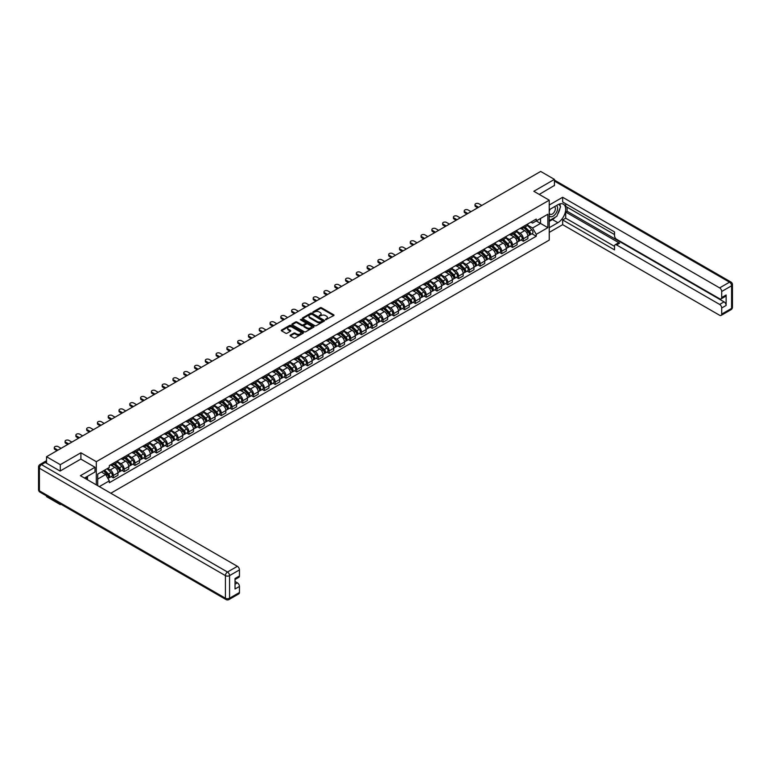 <?xml version="1.0" encoding="UTF-8"?>
<svg xmlns="http://www.w3.org/2000/svg" width="771" height="771" viewBox="0 0 771 771"><rect width="100%" height="100%" fill="white"/><g stroke="black" fill="none" stroke-linecap="round" stroke-linejoin="round"><path stroke-width="1.16" d="M325.564 319.763L333.727 315.599A0.964 0.559 0 0 0 333.727 314.819L321.507 307.764A0.964 0.559 0 0 0 320.158 307.764L312.939 311.927L312.939 312.477L314.828 311.937A3.074 1.773 0 0 1 319.175 311.937L320.187 312.525A3.074 1.773 0 0 1 321.093 313.778A3.074 1.773 0 0 1 320.187 315.031L319.252 316.12L321.141 315.58A3.074 1.773 0 0 1 325.478 315.58L326.499 316.168A3.074 1.773 0 0 1 327.396 317.421A3.074 1.773 0 0 1 326.499 318.674L325.564 319.213M290.359 335.115A0.964 0.559 0 0 0 290.359 335.905L293.79 337.881A0.964 0.559 0 0 0 295.139 337.881L303.148 333.255A0.964 0.559 0 0 0 303.148 332.474L290.937 325.42A0.964 0.559 0 0 0 289.578 325.42L281.569 330.046A0.964 0.559 0 0 0 281.569 330.826L285.704 333.217A0.964 0.559 0 0 0 287.063 333.217L290.494 331.241A0.964 0.559 0 0 0 290.494 330.451L288.441 329.265A2.564 1.484 0 0 1 287.689 328.224A2.564 1.484 0 0 1 289.27 326.846A2.564 1.484 0 0 1 292.074 327.174L300.112 331.819A2.564 1.484 0 0 1 300.863 332.86A2.564 1.484 0 0 1 299.283 334.238A2.564 1.484 0 0 1 296.478 333.91L295.139 333.139A0.964 0.559 0 0 0 293.79 333.139L290.359 335.115L290.359 335.905L293.79 333.939L293.79 333.139M96.317 461.684L80.897 452.779L60.292 464.672L46.53 456.731L540.673 171.441L554.436 179.383L533.821 191.285L549.241 200.181L96.317 461.684L96.317 484.872M314.896 325.69A0.964 0.559 0 0 0 316.255 325.69L324.263 321.073A0.964 0.559 0 0 0 324.263 320.283L312.043 313.228A0.964 0.559 0 0 0 310.684 313.228L302.675 317.854A0.964 0.559 0 0 0 302.675 318.635L314.896 325.69M300.603 319.907L301.288 320.004L301.288 319.204L313.71 326.374A0.964 0.559 0 0 1 313.71 327.164L305.702 331.79A0.964 0.559 0 0 1 304.343 331.79L292.122 324.736L295.553 322.77L295.553 321.97L292.122 323.945A0.964 0.559 0 0 0 292.122 324.736L292.122 323.945M295.553 322.77A0.964 0.559 0 0 1 296.912 322.77L296.912 321.97A0.964 0.559 0 0 0 295.553 321.97M296.912 321.97L301.866 324.832A0.964 0.559 0 0 0 303.215 324.832L305.489 323.521A0.964 0.559 0 0 0 305.489 322.731L300.333 319.753L301.288 319.204M60.292 503.877L60.292 504.6L46.53 496.649L46.53 495.926M110.802 493.238L549.241 240.109L549.241 200.181M60.292 504.6L60.919 504.234M60.292 464.672L60.292 470.946M46.53 456.731L46.53 463.236M554.436 185.657L554.436 179.383M523.316 226.539A4.501 2.592 60 0 1 522.381 228.553L526.95 225.922A4.501 2.592 -120 0 0 527.875 223.898M516.84 231.377L520.136 233.285A4.501 2.592 60 0 1 523.316 238.788L527.875 236.157A4.501 2.592 -120 0 0 524.694 230.645L521.427 228.765M527.875 236.157L527.875 238.596L523.316 241.227L521.129 239.964M522.381 228.553A4.501 2.592 60 0 1 520.165 228.351M523.316 238.788L523.316 241.227M512.522 232.765A4.501 2.592 60 0 1 511.597 234.779L516.156 232.148A4.501 2.592 -120 0 0 517.09 230.124M510.335 246.19L512.522 247.452L517.09 244.821L517.09 242.383A4.501 2.592 -120 0 0 513.91 236.87L510.643 234.991M511.597 234.779A4.501 2.592 60 0 1 509.38 234.577M506.046 237.603L509.342 239.511A4.501 2.592 60 0 1 512.522 245.014L512.522 247.452M501.738 238.991A4.501 2.592 60 0 1 500.803 241.015L505.371 238.374A4.501 2.592 -120 0 0 506.306 236.36M499.55 252.416L501.738 253.678L506.306 251.047L506.306 248.609A4.501 2.592 -120 0 0 503.126 243.106L499.859 241.217M500.803 241.015A4.501 2.592 60 0 1 498.596 240.803M495.261 243.838L498.558 245.737A4.501 2.592 60 0 1 501.738 251.25L501.738 253.678M490.954 245.217A4.501 2.592 60 0 1 490.019 247.24L494.587 244.6A4.501 2.592 -120 0 0 495.512 242.586M488.766 258.651L490.954 259.914L495.512 257.273L495.512 254.844A4.501 2.592 -120 0 0 492.332 249.332L489.065 247.443M490.019 247.24A4.501 2.592 60 0 1 487.802 247.038M484.477 250.064L487.773 251.963A4.501 2.592 60 0 1 490.954 257.475L490.954 259.914M480.169 251.442A4.501 2.592 60 0 1 479.234 253.466L483.793 250.835A4.501 2.592 -120 0 0 484.728 248.811M477.981 264.877L480.169 266.14L484.728 263.499L484.728 261.07A4.501 2.592 -120 0 0 481.547 255.558L478.28 253.669M479.234 253.466A4.501 2.592 60 0 1 477.018 253.264M473.683 256.29L476.989 258.189A4.501 2.592 60 0 1 480.169 263.701L480.169 266.14M469.375 257.678A4.501 2.592 60 0 1 468.45 259.692L473.009 257.061A4.501 2.592 -120 0 0 473.943 255.037M467.187 271.103L469.375 272.365L473.943 269.734L473.943 267.296A4.501 2.592 -120 0 0 470.763 261.783L467.496 259.904M468.45 259.692A4.501 2.592 60 0 1 466.233 259.49M462.899 262.516L466.195 264.424A4.501 2.592 60 0 1 469.375 269.927L469.375 272.365M458.591 263.904A4.501 2.592 60 0 1 457.656 265.918L462.224 263.287A4.501 2.592 -120 0 0 463.149 261.263M456.403 277.329L458.591 278.591L463.159 275.96L463.159 273.522A4.501 2.592 -120 0 0 459.969 268.019L456.711 266.13M457.656 265.918A4.501 2.592 60 0 1 455.449 265.716M452.114 268.742L455.41 270.65A4.501 2.592 60 0 1 458.591 276.163L458.591 278.591M447.806 270.129A4.501 2.592 60 0 1 446.872 272.153L451.44 269.513A4.501 2.592 -120 0 0 452.365 267.498M445.619 283.555L447.806 284.827L452.365 282.186L452.365 279.748A4.501 2.592 -120 0 0 449.185 274.245L445.917 272.356M446.872 272.153A4.501 2.592 60 0 1 444.655 271.951M441.33 274.977L444.626 276.876A4.501 2.592 60 0 1 447.806 282.388L447.806 284.827M437.012 276.355A4.501 2.592 60 0 1 436.087 278.379L440.646 275.739A4.501 2.592 -120 0 0 441.581 273.724M434.825 289.79L437.012 291.053L441.581 288.412L441.581 285.983A4.501 2.592 -120 0 0 438.4 280.471L435.133 278.582M436.087 278.379A4.501 2.592 60 0 1 433.871 278.177M430.536 281.203L433.832 283.102A4.501 2.592 60 0 1 437.012 288.614L437.012 291.053M426.228 282.591A4.501 2.592 60 0 1 425.293 284.605L429.861 281.974A4.501 2.592 -120 0 0 430.796 279.95M424.04 296.016L426.228 297.278L430.796 294.647L430.796 292.209A4.501 2.592 -120 0 0 427.616 286.696L424.349 284.817M425.293 284.605A4.501 2.592 60 0 1 423.086 284.403M419.752 287.429L423.048 289.337A4.501 2.592 60 0 1 426.228 294.84L426.228 297.278M415.444 288.817A4.501 2.592 60 0 1 414.509 290.831L419.077 288.2A4.501 2.592 -120 0 0 420.002 286.176M413.256 302.242L415.444 303.504L420.002 300.873L420.002 298.435A4.501 2.592 -120 0 0 416.822 292.922L413.555 291.043M414.509 290.831A4.501 2.592 60 0 1 412.292 290.628M408.967 293.655L412.263 295.563A4.501 2.592 60 0 1 415.444 301.066L415.444 303.504M404.65 295.042A4.501 2.592 60 0 1 403.725 297.057L408.283 294.426A4.501 2.592 -120 0 0 409.218 292.411M402.462 308.467L404.65 309.73L409.218 307.099L409.218 304.661A4.501 2.592 -120 0 0 406.038 299.158L402.77 297.269M403.725 297.057A4.501 2.592 60 0 1 401.508 296.854M398.173 299.89L401.469 301.789A4.501 2.592 60 0 1 404.65 307.301L404.65 309.73M393.865 301.268A4.501 2.592 60 0 1 392.94 303.292L397.499 300.651A4.501 2.592 -120 0 0 398.434 298.637M391.678 314.703L393.865 315.965L398.434 313.325L398.434 310.896A4.501 2.592 -120 0 0 395.253 305.383L391.986 303.495M392.94 303.292A4.501 2.592 60 0 1 390.724 303.09M387.389 306.116L390.685 308.014A4.501 2.592 60 0 1 393.865 313.527L393.865 315.965M383.081 307.494A4.501 2.592 60 0 1 382.146 309.518L386.714 306.887A4.501 2.592 -120 0 0 387.64 304.863M380.893 320.929L383.081 322.191L387.64 319.551L387.64 317.122A4.501 2.592 -120 0 0 384.459 311.609L381.192 309.72M382.146 309.518A4.501 2.592 60 0 1 379.93 309.316M376.605 312.342L379.901 314.24A4.501 2.592 60 0 1 383.081 319.753L383.081 322.191M372.297 313.73A4.501 2.592 60 0 1 371.362 315.744L375.92 313.113A4.501 2.592 -120 0 0 376.855 311.089M370.109 327.155L372.297 328.417L376.855 325.786L376.855 323.348A4.501 2.592 -120 0 0 373.675 317.835L370.408 315.956M371.362 315.744A4.501 2.592 60 0 1 369.145 315.541M365.82 318.568L369.116 320.476A4.501 2.592 60 0 1 372.297 325.979L372.297 328.417M361.503 319.955A4.501 2.592 60 0 1 360.577 321.97L365.136 319.339A4.501 2.592 -120 0 0 366.071 317.315M359.315 333.38L361.503 334.643L366.071 332.012L366.071 329.574A4.501 2.592 -120 0 0 362.89 324.071L359.623 322.182M360.577 321.97A4.501 2.592 60 0 1 358.361 321.767M355.026 324.793L358.322 326.702A4.501 2.592 60 0 1 361.503 332.214L361.503 334.643M350.718 326.181A4.501 2.592 60 0 1 349.783 328.205L354.352 325.564A4.501 2.592 -120 0 0 355.286 323.55M348.531 339.606L350.718 340.878L355.286 338.238L355.286 335.799A4.501 2.592 -120 0 0 352.096 330.296L348.839 328.407M349.783 328.205A4.501 2.592 60 0 1 347.576 328.003M344.242 331.029L347.538 332.927A4.501 2.592 60 0 1 350.718 338.44L350.718 340.878M339.934 332.407A4.501 2.592 60 0 1 338.999 334.431L343.567 331.79A4.501 2.592 -120 0 0 344.492 329.776M337.746 345.842L339.934 347.104L344.492 344.464L344.492 342.035A4.501 2.592 -120 0 0 341.312 336.522L338.045 334.633M338.999 334.431A4.501 2.592 60 0 1 336.782 334.228M333.457 337.255L336.754 339.153A4.501 2.592 60 0 1 339.934 344.666L339.934 347.104M329.14 338.642A4.501 2.592 60 0 1 328.215 340.657L332.773 338.026A4.501 2.592 -120 0 0 333.708 336.002M326.952 352.068L329.14 353.33L333.708 350.699L333.708 348.261A4.501 2.592 -120 0 0 330.528 342.748L327.261 340.869M328.215 340.657A4.501 2.592 60 0 1 325.998 340.454M322.663 343.48L325.96 345.389A4.501 2.592 60 0 1 329.14 350.892L329.14 353.33M318.356 344.868A4.501 2.592 60 0 1 317.421 346.883L321.989 344.251A4.501 2.592 -120 0 0 322.924 342.228M316.168 358.293L318.356 359.556L322.924 356.925L322.924 354.487A4.501 2.592 -120 0 0 319.743 348.974L316.476 347.095M317.421 346.883A4.501 2.592 60 0 1 315.214 346.68M311.879 349.706L315.175 351.615A4.501 2.592 60 0 1 318.356 357.118L318.356 359.556M307.571 351.094A4.501 2.592 60 0 1 306.636 353.108L311.205 350.477A4.501 2.592 -120 0 0 312.13 348.463M305.383 364.519L307.571 365.782L312.13 363.151L312.13 360.712A4.501 2.592 -120 0 0 308.949 355.209L305.682 353.32M306.636 353.108A4.501 2.592 60 0 1 304.42 352.906M301.095 355.942L304.391 357.84A4.501 2.592 60 0 1 307.571 363.353L307.571 365.782M296.777 357.32A4.501 2.592 60 0 1 295.852 359.344L300.411 356.703A4.501 2.592 -120 0 0 301.345 354.689M294.589 370.755L296.777 372.017L301.345 369.376L301.345 366.948A4.501 2.592 -120 0 0 298.165 361.435L294.898 359.546M295.852 359.344A4.501 2.592 60 0 1 293.635 359.141M290.301 362.168L293.597 364.066A4.501 2.592 60 0 1 296.777 369.579L296.777 372.017M285.993 363.546A4.501 2.592 60 0 1 285.068 365.57L289.626 362.939A4.501 2.592 -120 0 0 290.561 360.915M283.805 376.98L285.993 378.243L290.561 375.602L290.561 373.174A4.501 2.592 -120 0 0 287.381 367.661L284.113 365.772M285.068 365.57A4.501 2.592 60 0 1 282.851 365.367M279.516 368.393L282.812 370.292A4.501 2.592 60 0 1 285.993 375.805L285.993 378.243M275.208 369.781A4.501 2.592 60 0 1 274.274 371.795L278.842 369.164A4.501 2.592 -120 0 0 279.767 367.141M273.021 383.206L275.208 384.469L279.767 381.838L279.767 379.399A4.501 2.592 -120 0 0 276.587 373.887L273.32 372.007M274.274 371.795A4.501 2.592 60 0 1 272.057 371.593M268.732 374.619L272.028 376.527A4.501 2.592 60 0 1 275.208 382.03L275.208 384.469M264.424 376.007A4.501 2.592 60 0 1 263.489 378.021L268.048 375.39A4.501 2.592 -120 0 0 268.983 373.366M262.236 389.432L264.424 390.695L268.983 388.064L268.983 385.625A4.501 2.592 -120 0 0 265.802 380.122L262.535 378.233M263.489 378.021A4.501 2.592 60 0 1 261.273 377.819M257.948 380.845L261.244 382.753A4.501 2.592 60 0 1 264.424 388.266L264.424 390.695M253.63 382.233A4.501 2.592 60 0 1 252.705 384.257L257.263 381.616A4.501 2.592 -120 0 0 258.198 379.602M251.442 395.658L253.63 396.93L258.198 394.289L258.198 391.851A4.501 2.592 -120 0 0 255.018 386.348L251.751 384.459M252.705 384.257A4.501 2.592 60 0 1 250.488 384.054M247.154 387.081L250.45 388.979A4.501 2.592 60 0 1 253.63 394.492L253.63 396.93M242.846 388.459A4.501 2.592 60 0 1 241.911 390.483L246.479 387.842A4.501 2.592 -120 0 0 247.414 385.828M240.658 401.893L242.846 403.156L247.414 400.515L247.414 398.087A4.501 2.592 -120 0 0 244.224 392.574L240.966 390.685M241.911 390.483A4.501 2.592 60 0 1 239.704 390.28M236.369 393.306L239.665 395.205A4.501 2.592 60 0 1 242.846 400.718L242.846 403.156M232.061 394.694A4.501 2.592 60 0 1 231.127 396.708L235.695 394.077A4.501 2.592 -120 0 0 236.62 392.053M229.874 408.119L232.061 409.382L236.62 406.751L236.62 404.312A4.501 2.592 -120 0 0 233.44 398.8L230.172 396.911M231.127 396.708A4.501 2.592 60 0 1 228.91 396.506M225.585 399.532L228.881 401.44A4.501 2.592 60 0 1 232.061 406.943L232.061 409.382M221.267 400.92A4.501 2.592 60 0 1 220.342 402.934L224.901 400.303A4.501 2.592 -120 0 0 225.836 398.279M219.08 414.345L221.267 415.608L225.836 412.977L225.836 410.538A4.501 2.592 -120 0 0 222.655 405.026L219.388 403.146M220.342 402.934A4.501 2.592 60 0 1 218.126 402.732M214.791 405.758L218.087 407.666A4.501 2.592 60 0 1 221.267 413.169L221.267 415.608M210.483 407.146A4.501 2.592 60 0 1 209.548 409.16L214.116 406.529A4.501 2.592 -120 0 0 215.051 404.515M208.295 420.571L210.483 421.833L215.051 419.202L215.051 416.764A4.501 2.592 -120 0 0 211.871 411.261L208.604 409.372M209.548 409.16A4.501 2.592 60 0 1 207.341 408.958M204.007 411.993L207.303 413.892A4.501 2.592 60 0 1 210.483 419.405L210.483 421.833M199.699 413.372A4.501 2.592 60 0 1 198.764 415.396L203.332 412.755A4.501 2.592 -120 0 0 204.257 410.741M197.511 426.806L199.699 428.069L204.257 425.428L204.257 423A4.501 2.592 -120 0 0 201.077 417.487L197.81 415.598M198.764 415.396A4.501 2.592 60 0 1 196.547 415.193M193.222 418.219L196.518 420.118A4.501 2.592 60 0 1 199.699 425.631L199.699 428.069M188.905 419.597A4.501 2.592 60 0 1 187.979 421.621L192.538 418.99A4.501 2.592 -120 0 0 193.473 416.966M186.717 433.032L188.905 434.295L193.473 431.654L193.473 429.225A4.501 2.592 -120 0 0 190.292 423.713L187.025 421.824M187.979 421.621A4.501 2.592 60 0 1 185.763 421.419M182.428 424.445L185.724 426.344A4.501 2.592 60 0 1 188.905 431.856L188.905 434.295M178.12 425.833A4.501 2.592 60 0 1 177.195 427.847L181.754 425.216A4.501 2.592 -120 0 0 182.688 423.192M175.933 439.258L178.12 440.52L182.688 437.889L182.688 435.451A4.501 2.592 -120 0 0 179.508 429.939L176.241 428.059M177.195 427.847A4.501 2.592 60 0 1 174.978 427.645M171.644 430.671L174.94 432.579A4.501 2.592 60 0 1 178.12 438.082L178.12 440.52M167.336 432.059A4.501 2.592 60 0 1 166.401 434.073L170.969 431.442A4.501 2.592 -120 0 0 171.894 429.418M165.148 445.484L167.336 446.746L171.894 444.115L171.894 441.677A4.501 2.592 -120 0 0 168.714 436.174L165.447 434.285M166.401 434.073A4.501 2.592 60 0 1 164.184 433.871M160.86 436.897L164.156 438.805A4.501 2.592 60 0 1 167.336 444.318L167.336 446.746M156.552 438.285A4.501 2.592 60 0 1 155.617 440.308L160.175 437.668A4.501 2.592 -120 0 0 161.11 435.654M154.364 451.71L156.552 452.972L161.11 450.341L161.11 447.903A4.501 2.592 -120 0 0 157.93 442.4L154.663 440.511M155.617 440.308A4.501 2.592 60 0 1 153.4 440.106M150.075 443.132L153.371 445.031A4.501 2.592 60 0 1 156.552 450.543L156.552 452.972M145.758 444.51A4.501 2.592 60 0 1 144.832 446.534L149.391 443.894A4.501 2.592 -120 0 0 150.326 441.879M143.57 457.945L145.758 459.208L150.326 456.567L150.326 454.138A4.501 2.592 -120 0 0 147.145 448.626L143.878 446.737M144.832 446.534A4.501 2.592 60 0 1 142.616 446.332M139.281 449.358L142.577 451.257A4.501 2.592 60 0 1 145.758 456.769L145.758 459.208M134.973 450.746A4.501 2.592 60 0 1 134.038 452.76L138.607 450.129A4.501 2.592 -120 0 0 139.541 448.105M132.785 464.171L134.973 465.433L139.541 462.802L139.541 460.364A4.501 2.592 -120 0 0 136.351 454.851L133.094 452.962M134.038 452.76A4.501 2.592 60 0 1 131.831 452.558M128.497 455.584L131.793 457.492A4.501 2.592 60 0 1 134.973 462.995L134.973 465.433M124.189 456.972A4.501 2.592 60 0 1 123.254 458.986L127.822 456.355A4.501 2.592 -120 0 0 128.747 454.331M122.001 470.397L124.189 471.659L128.747 469.028L128.747 466.59A4.501 2.592 -120 0 0 125.567 461.077L122.3 459.198M123.254 458.986A4.501 2.592 60 0 1 121.037 458.784M117.712 461.81L121.008 463.718A4.501 2.592 60 0 1 124.189 469.221L124.189 471.659M113.395 463.198A4.501 2.592 60 0 1 112.47 465.212L117.028 462.581A4.501 2.592 -120 0 0 117.963 460.566M111.207 476.623L113.395 477.885L117.963 475.254L117.963 472.816A4.501 2.592 -120 0 0 114.783 467.313L111.516 465.424M112.47 465.212A4.501 2.592 60 0 1 110.253 465.009M107.593 468.431L110.214 469.944A4.501 2.592 60 0 1 113.395 475.456L113.395 477.885M530.959 222.125L532.578 223.06L547.863 214.242L540.529 218.472L540.529 223.417L532.578 228.014L527.624 225.151M97.705 485.672L97.705 474.136L109.318 467.428L109.318 465.549L536.24 219.07L536.24 220.949L547.863 227.657L536.24 234.355L532.578 228.014M547.863 214.242L547.863 227.657M97.705 479.09L105.656 474.493L109.318 480.844L109.318 482.723L536.24 236.234L536.24 234.355M109.318 480.844L99.324 486.607M80.897 452.779L80.897 459.121M105.656 474.493L101.367 472.016M531.913 233.738L536.24 236.234M325.834 319.859L326.499 319.473A3.074 1.773 0 0 0 327.396 318.221L327.396 317.421M321.093 313.778L321.093 314.578A3.074 1.773 0 0 1 320.187 315.831L319.522 316.216M333.718 315.609L321.507 308.564A0.964 0.559 0 0 0 320.158 308.564L313.209 312.573M324.263 320.283L324.263 321.073L312.043 314.028A0.964 0.559 0 0 0 310.684 314.028L302.685 318.645M322.567 320.948L311.841 314.211L309.903 314.78A3.074 1.773 0 0 0 309.007 316.033A3.074 1.773 0 0 0 309.903 317.286L317.238 321.517A3.074 1.773 0 0 0 321.584 321.517L322.567 320.948L322.567 321.748L322.567 321.199M309.007 316.033L309.007 316.833A3.074 1.773 0 0 0 309.903 318.086L309.903 317.286M322.567 321.748L321.584 322.317A3.074 1.773 0 0 1 317.238 322.317L309.903 318.086M296.912 322.77L301.866 325.632A0.964 0.559 0 0 0 303.215 325.632L305.489 324.312A0.964 0.559 0 0 0 305.779 323.926L305.779 323.126M301.288 320.004L313.691 327.174M307.003 327.8A2.564 1.484 0 0 0 309.797 328.118A2.564 1.484 0 0 0 311.388 326.75A2.564 1.484 0 0 0 310.636 325.699L307.802 324.071A0.964 0.559 0 0 0 306.444 324.071L304.169 325.381A0.964 0.559 0 0 0 304.169 326.162L307.003 327.8L307.003 328.6A2.564 1.484 0 0 0 309.797 328.918A2.564 1.484 0 0 0 311.388 327.55L311.388 326.75M303.89 325.767L303.89 326.567A0.964 0.559 0 0 0 304.169 326.962L304.169 326.162M307.003 328.6L304.169 326.962M300.863 332.86L300.863 333.66A2.564 1.484 0 0 1 299.283 335.028A2.564 1.484 0 0 1 296.478 334.71L295.139 333.939A0.964 0.559 0 0 0 293.79 333.939M287.689 328.224L287.689 329.015A2.564 1.484 0 0 0 288.441 330.065L288.441 329.265M290.494 330.451L290.494 331.241L288.441 330.065M303.148 332.474L303.148 333.255L290.937 326.22A0.964 0.559 0 0 0 289.578 326.22L281.579 330.836M523.894 227.676L528.145 231.869A2.448 1.407 60 0 1 528.79 235.541L527.875 236.061M524.743 228.515L526.545 229.556M481.788 205.433L478.849 203.737A2.246 1.301 -0 0 0 476.401 203.457A2.246 1.301 -0 0 0 475.013 204.652A2.246 1.301 -0 0 0 475.668 205.578L478.608 207.274M524.367 227.406L529.022 232.004A1.176 0.675 60 0 1 529.33 233.758A1.176 0.675 60 0 1 529.224 233.806M525.07 227.002L529.32 231.194A2.448 1.407 60 0 1 529.966 234.856A2.448 1.407 60 0 1 529.224 234.943M527.451 225.46L531.807 229.758A2.448 1.407 60 0 1 532.453 233.42L529.966 234.856M477.712 207.794L475.668 206.609A2.246 1.301 180 0 1 475.013 205.693L475.013 204.652M513.11 233.912L517.36 238.104A2.448 1.407 60 0 1 518.006 241.766L517.09 242.296M513.958 234.741L515.76 235.781M471.004 211.659L468.064 209.963A2.246 1.301 -0 0 0 465.617 209.683A2.246 1.301 -0 0 0 464.229 210.888A2.246 1.301 -0 0 0 464.884 211.803L467.824 213.5M513.582 233.632L518.228 238.229A1.176 0.675 60 0 1 518.546 239.983A1.176 0.675 60 0 1 518.43 240.032M514.286 233.227L518.536 237.42A2.448 1.407 60 0 1 519.182 241.092A2.448 1.407 60 0 1 518.44 241.169M516.657 231.685L521.023 235.984A2.448 1.407 60 0 1 521.668 239.646L519.182 241.092M466.927 214.02L464.884 212.844A2.246 1.301 180 0 1 464.229 211.919L464.229 210.888M502.316 240.138L506.566 244.33A2.448 1.407 60 0 1 507.212 247.992L506.306 248.522M503.164 240.976L504.966 242.017M460.22 217.894L457.28 216.198A2.246 1.301 -0 0 0 454.823 215.909A2.246 1.301 -0 0 0 453.435 217.114A2.246 1.301 -0 0 0 454.1 218.029L457.03 219.725M502.788 239.868L507.443 244.455A1.176 0.675 60 0 1 507.752 246.219A1.176 0.675 60 0 1 507.646 246.257M503.492 239.453L507.742 243.655A2.448 1.407 60 0 1 508.388 247.318A2.448 1.407 60 0 1 507.655 247.395M505.872 237.911L510.238 242.21A2.448 1.407 60 0 1 510.884 245.882L508.388 247.318M456.133 220.246L454.1 219.07A2.246 1.301 180 0 1 453.435 218.154L453.435 217.114M549.241 209.731L557.886 204.739A11.006 6.351 120 0 1 563.389 204.19A11.006 6.351 120 0 1 565.076 213.008A11.006 6.351 120 0 1 557.886 222.703L549.241 227.696M549.241 232.399L562.657 224.66L562.657 219.947L614.526 249.891L614.526 246.132A2.93 1.696 -120 0 1 615.133 244.792A2.93 1.696 -120 0 1 616.598 244.937L719.632 304.42L724.056 301.866A2.93 1.696 60 0 1 726.128 305.461L726.128 295.004A2.93 1.696 60 0 1 725.521 296.343L721.097 298.897A2.93 1.696 -120 0 0 721.704 297.558L721.704 291.486A2.93 1.696 -120 0 0 719.632 287.891L729.52 282.186L554.436 181.098M567.09 207.168L567.09 211.244L565.702 212.044L565.702 218.193L562.657 219.947M565.702 203.737L565.702 206.377L614.526 234.557M721.097 298.897A2.93 1.696 -120 0 1 719.632 298.753L616.598 239.27A2.93 1.696 -120 0 1 614.526 235.675L614.526 231.926L562.657 201.983L562.657 197.27L719.632 287.891M549.241 205.019L562.657 197.27M562.657 224.66L719.632 315.281A2.93 1.696 -120 0 0 721.097 315.426A2.93 1.696 -120 0 0 721.704 314.086L721.704 308.014A2.93 1.696 -120 0 0 719.632 304.42M554.436 185.416L539.257 194.417M565.702 212.044L619.643 243.183L616.598 244.937M567.09 211.244L724.056 301.866M565.702 218.193L614.526 246.373M615.133 244.792L618.169 243.038A2.93 1.696 60 0 1 619.643 243.183M549.241 221.383L552.422 219.552A11.006 6.351 120 0 0 555.477 217.065M557.655 214.193A11.006 6.351 120 0 0 560.025 208.083M560.209 206.117A11.006 6.351 120 0 0 559.929 203.872M45.219 462.475L41.48 464.634A2.93 1.696 -120 0 0 40.015 464.489L43.754 462.33A2.93 1.696 60 0 1 45.219 462.475L60.08 471.062L80.83 459.082L95.006 467.265L95.006 471.977L85.186 477.644A11.006 6.351 120 0 0 84.521 478.068M95.006 467.265L80.415 475.697L237.381 566.319A2.93 1.696 60 0 1 239.453 569.914L239.453 575.976A2.93 1.696 60 0 1 238.846 577.325L235.03 579.522M87.47 478.984L87.47 476.333M235.03 584.206L237.381 582.847A2.93 1.696 60 0 1 239.453 586.442L239.453 592.504A2.93 1.696 60 0 1 238.846 593.853L228.958 599.559A2.93 1.696 -120 0 0 229.565 598.219L239.453 592.504M239.453 575.976L235.03 578.529L235.03 588.996L239.453 586.442M237.381 582.847L235.03 581.488M549.241 215.832A6.361 3.672 120 0 0 554.301 215.292A6.361 3.672 120 0 0 557.616 208.372A6.361 3.672 120 0 0 556.46 205.568M549.781 209.423A6.361 3.672 120 0 0 549.241 210.57M549.241 212.69A4.356 2.515 120 0 0 550.118 214.261A4.356 2.515 120 0 0 553.472 213.095A4.356 2.515 120 0 0 555.38 208.719A4.356 2.515 120 0 0 554.474 206.724A4.356 2.515 120 0 0 554.465 206.715M550.137 209.211A4.356 2.515 120 0 0 549.241 211.823M558.879 204.238L560.584 206.657L556.855 216.275L549.386 220.583M86.14 477.095L87.74 479.919M491.532 246.363L495.782 250.556A2.448 1.407 60 0 1 496.428 254.218L495.512 254.748M492.38 247.202L494.182 248.243M449.426 224.12L446.486 222.424A2.246 1.301 -0 0 0 444.038 222.144A2.246 1.301 -0 0 0 442.65 223.339A2.246 1.301 -0 0 0 443.306 224.255L446.245 225.951M492.004 246.094L496.659 250.681A1.176 0.675 60 0 1 496.967 252.445A1.176 0.675 60 0 1 496.861 252.483M492.708 245.689L496.958 249.881A2.448 1.407 60 0 1 497.603 253.543A2.448 1.407 60 0 1 496.861 253.62M495.088 244.137L499.444 248.445A2.448 1.407 60 0 1 500.09 252.107L497.603 253.543M445.349 226.472L443.306 225.296A2.246 1.301 180 0 1 442.65 224.38L442.65 223.339M480.747 252.589L484.998 256.782A2.448 1.407 60 0 1 485.643 260.453L484.728 260.974M481.596 253.428L483.398 254.469M438.641 230.346L435.702 228.65A2.246 1.301 -0 0 0 433.254 228.37A2.246 1.301 -0 0 0 431.866 229.565A2.246 1.301 -0 0 0 432.521 230.49L435.461 232.187M481.22 252.319L485.875 256.907A1.176 0.675 60 0 1 486.183 258.671A1.176 0.675 60 0 1 486.077 258.709M481.923 251.915L486.173 256.107A2.448 1.407 60 0 1 486.819 259.769A2.448 1.407 60 0 1 486.077 259.846M484.304 250.363L488.66 254.671A2.448 1.407 60 0 1 489.306 258.333L486.819 259.769M434.565 232.707L432.521 231.522A2.246 1.301 180 0 1 431.866 230.606L431.866 229.565M469.963 258.825L474.204 263.017A2.448 1.407 60 0 1 474.849 266.679L473.943 267.209M470.802 259.654L472.604 260.694M427.857 236.572L424.917 234.876A2.246 1.301 -0 0 0 422.46 234.596A2.246 1.301 -0 0 0 421.072 235.801A2.246 1.301 -0 0 0 421.737 236.716L424.676 238.412M470.426 258.545L475.081 263.142A1.176 0.675 60 0 1 475.389 264.896A1.176 0.675 60 0 1 475.283 264.945M471.129 258.14L475.379 262.333A2.448 1.407 60 0 1 476.025 265.995A2.448 1.407 60 0 1 475.293 266.082M473.51 256.598L477.875 260.897A2.448 1.407 60 0 1 478.521 264.559L476.025 265.995M423.771 238.933L421.737 237.757A2.246 1.301 180 0 1 421.072 236.832L421.072 235.801M459.169 265.051L463.419 269.243A2.448 1.407 60 0 1 464.065 272.905L463.149 273.435M460.017 265.889L461.819 266.92M417.063 242.807L414.123 241.111A2.246 1.301 -0 0 0 411.675 240.822A2.246 1.301 -0 0 0 410.288 242.027A2.246 1.301 -0 0 0 410.943 242.942L413.882 244.638M459.641 264.781L464.296 269.368A1.176 0.675 60 0 1 464.605 271.122A1.176 0.675 60 0 1 464.499 271.17M460.345 264.366L464.595 268.559A2.448 1.407 60 0 1 465.241 272.23A2.448 1.407 60 0 1 464.499 272.308M462.725 262.824L467.081 267.123A2.448 1.407 60 0 1 467.727 270.794L465.241 272.23M412.986 245.159L410.943 243.983A2.246 1.301 180 0 1 410.288 243.067L410.288 242.027M448.385 271.276L452.635 275.469A2.448 1.407 60 0 1 453.281 279.131L452.365 279.661M449.233 272.115L451.035 273.156M406.278 249.033L403.339 247.337A2.246 1.301 -0 0 0 400.891 247.057A2.246 1.301 -0 0 0 399.503 248.252A2.246 1.301 -0 0 0 400.159 249.168L403.098 250.864M448.857 271.006L453.512 275.594A1.176 0.675 60 0 1 453.82 277.358A1.176 0.675 60 0 1 453.714 277.396M449.56 270.602L453.811 274.794A2.448 1.407 60 0 1 454.456 278.456A2.448 1.407 60 0 1 453.714 278.533M451.941 269.05L456.297 273.348A2.448 1.407 60 0 1 456.943 277.02L454.456 278.456M402.202 251.385L400.159 250.209A2.246 1.301 180 0 1 399.503 249.293L399.503 248.252M437.6 277.502L441.85 281.694A2.448 1.407 60 0 1 442.487 285.366L441.581 285.887M438.448 278.341L440.241 279.381M395.494 255.259L392.555 253.563A2.246 1.301 -0 0 0 390.107 253.283A2.246 1.301 -0 0 0 388.709 254.478A2.246 1.301 -0 0 0 389.374 255.403L392.314 257.1M438.073 277.232L442.718 281.82A1.176 0.675 60 0 1 443.026 283.583A1.176 0.675 60 0 1 442.92 283.622M438.776 276.828L443.026 281.02A2.448 1.407 60 0 1 443.662 284.682A2.448 1.407 60 0 1 442.93 284.759M441.147 275.276L445.513 279.584A2.448 1.407 60 0 1 446.158 283.246L443.662 284.682M391.408 257.61L389.374 256.435A2.246 1.301 180 0 1 388.709 255.519L388.709 254.478M426.806 283.728L431.056 287.92A2.448 1.407 60 0 1 431.702 291.592L430.796 292.113M427.654 284.566L429.457 285.607M384.7 261.485L381.77 259.788A2.246 1.301 -0 0 0 379.313 259.509A2.246 1.301 -0 0 0 377.925 260.704A2.246 1.301 -0 0 0 378.59 261.629L381.52 263.325M427.279 283.458L431.933 288.055A1.176 0.675 60 0 1 432.242 289.809A1.176 0.675 60 0 1 432.136 289.857M427.982 283.053L432.232 287.246A2.448 1.407 60 0 1 432.878 290.908A2.448 1.407 60 0 1 432.145 290.995M430.363 281.511L434.728 285.81A2.448 1.407 60 0 1 435.364 289.472L432.878 290.908M380.623 263.846L378.59 262.66A2.246 1.301 180 0 1 377.925 261.745L377.925 260.704M416.022 289.963L420.272 294.156A2.448 1.407 60 0 1 420.918 297.818L420.002 298.348M416.87 290.792L418.672 291.833M373.916 267.71L370.976 266.014A2.246 1.301 -0 0 0 368.528 265.735A2.246 1.301 -0 0 0 367.141 266.939A2.246 1.301 -0 0 0 367.796 267.855L370.735 269.551M416.494 289.684L421.149 294.281A1.176 0.675 60 0 1 421.458 296.035A1.176 0.675 60 0 1 421.351 296.083M417.198 289.279L421.448 293.472A2.448 1.407 60 0 1 422.094 297.143A2.448 1.407 60 0 1 421.351 297.22M419.578 287.737L423.934 292.036A2.448 1.407 60 0 1 424.58 295.698L422.094 297.143M369.839 270.072L367.796 268.896A2.246 1.301 180 0 1 367.141 267.971L367.141 266.939M405.238 296.189L409.488 300.382A2.448 1.407 60 0 1 410.133 304.044L409.218 304.574M406.086 297.028L407.888 298.069M363.131 273.946L360.192 272.25A2.246 1.301 -0 0 0 357.744 271.961A2.246 1.301 -0 0 0 356.356 273.165A2.246 1.301 -0 0 0 357.012 274.081L359.951 275.777M405.71 295.919L410.355 300.507A1.176 0.675 60 0 1 410.673 302.271A1.176 0.675 60 0 1 410.558 302.309M406.413 295.505L410.664 299.697A2.448 1.407 60 0 1 411.309 303.369A2.448 1.407 60 0 1 410.567 303.446M408.784 293.963L413.15 298.261A2.448 1.407 60 0 1 413.796 301.933L411.309 303.369M359.055 276.297L357.012 275.122A2.246 1.301 180 0 1 356.356 274.206L356.356 273.165M394.444 302.415L398.694 306.607A2.448 1.407 60 0 1 399.339 310.27L398.434 310.8M395.292 303.254L397.094 304.294M352.347 280.172L349.408 278.476A2.246 1.301 -0 0 0 346.95 278.196A2.246 1.301 -0 0 0 345.562 279.391A2.246 1.301 -0 0 0 346.227 280.307L349.167 282.003M394.916 302.145L399.571 306.733A1.176 0.675 60 0 1 399.879 308.496A1.176 0.675 60 0 1 399.773 308.535M395.619 301.74L399.87 305.933A2.448 1.407 60 0 1 400.515 309.595A2.448 1.407 60 0 1 399.783 309.672M398 300.189L402.366 304.497A2.448 1.407 60 0 1 403.011 308.159L400.515 309.595M348.261 282.523L346.227 281.348A2.246 1.301 180 0 1 345.562 280.432L345.562 279.391M383.659 308.641L387.909 312.833A2.448 1.407 60 0 1 388.555 316.505L387.64 317.026M384.507 309.479L386.31 310.52M341.553 286.398L338.614 284.701A2.246 1.301 -0 0 0 336.166 284.422A2.246 1.301 -0 0 0 334.778 285.617A2.246 1.301 -0 0 0 335.433 286.542L338.373 288.238M384.131 308.371L388.786 312.959A1.176 0.675 60 0 1 389.095 314.722A1.176 0.675 60 0 1 388.989 314.761M384.835 307.966L389.085 312.159A2.448 1.407 60 0 1 389.731 315.821A2.448 1.407 60 0 1 388.989 315.898M387.215 306.415L391.572 310.723A2.448 1.407 60 0 1 392.217 314.385L389.731 315.821M337.476 288.759L335.433 287.573A2.246 1.301 180 0 1 334.778 286.658L334.778 285.617M372.875 314.876L377.125 319.069A2.448 1.407 60 0 1 377.771 322.731L376.855 323.261M373.723 315.705L375.525 316.746M330.769 292.623L327.829 290.927A2.246 1.301 -0 0 0 325.381 290.648A2.246 1.301 -0 0 0 323.993 291.852A2.246 1.301 -0 0 0 324.649 292.768L327.588 294.464M373.347 314.597L378.002 319.194A1.176 0.675 60 0 1 378.31 320.948A1.176 0.675 60 0 1 378.204 320.996M374.051 314.192L378.301 318.384A2.448 1.407 60 0 1 378.947 322.047A2.448 1.407 60 0 1 378.204 322.133M376.431 312.65L380.787 316.948A2.448 1.407 60 0 1 381.433 320.611L378.947 322.047M326.692 294.985L324.649 293.809A2.246 1.301 180 0 1 323.993 292.884L323.993 291.852M362.091 321.102L366.331 325.295A2.448 1.407 60 0 1 366.977 328.957L366.071 329.487M362.929 321.941L364.731 322.972M319.984 298.859L317.045 297.163A2.246 1.301 -0 0 0 314.587 296.874A2.246 1.301 -0 0 0 313.199 298.078A2.246 1.301 -0 0 0 313.864 298.994L316.804 300.69M362.553 320.832L367.208 325.42A1.176 0.675 60 0 1 367.516 327.174A1.176 0.675 60 0 1 367.41 327.222M363.257 320.418L367.507 324.61A2.448 1.407 60 0 1 368.152 328.282A2.448 1.407 60 0 1 367.42 328.359M365.637 318.876L370.003 323.174A2.448 1.407 60 0 1 370.649 326.846L368.152 328.282M315.898 301.21L313.864 300.035A2.246 1.301 180 0 1 313.199 299.119L313.199 298.078M351.297 327.328L355.547 331.52A2.448 1.407 60 0 1 356.192 335.183L355.277 335.713M352.145 328.167L353.947 329.207M309.19 305.085L306.251 303.389A2.246 1.301 -0 0 0 303.803 303.109A2.246 1.301 -0 0 0 302.415 304.304A2.246 1.301 -0 0 0 303.07 305.22L306.01 306.916M351.769 327.058L356.424 331.646A1.176 0.675 60 0 1 356.732 333.409A1.176 0.675 60 0 1 356.626 333.448M352.472 326.653L356.722 330.846A2.448 1.407 60 0 1 357.368 334.508A2.448 1.407 60 0 1 356.626 334.585M354.853 325.102L359.209 329.4A2.448 1.407 60 0 1 359.855 333.072L357.368 334.508M305.114 307.436L303.07 306.26A2.246 1.301 180 0 1 302.415 305.345L302.415 304.304M340.512 333.554L344.762 337.746A2.448 1.407 60 0 1 345.408 341.418L344.492 341.939M341.36 334.392L343.162 335.433M298.406 311.311L295.466 309.614A2.246 1.301 -0 0 0 293.019 309.335A2.246 1.301 -0 0 0 291.631 310.53A2.246 1.301 -0 0 0 292.286 311.455L295.226 313.151M340.984 333.284L345.639 337.871A1.176 0.675 60 0 1 345.948 339.635A1.176 0.675 60 0 1 345.842 339.674M341.688 332.879L345.938 337.072A2.448 1.407 60 0 1 346.584 340.734A2.448 1.407 60 0 1 345.842 340.811M344.068 331.328L348.425 335.636A2.448 1.407 60 0 1 349.07 339.298L346.584 340.734M294.329 313.662L292.286 312.486A2.246 1.301 180 0 1 291.631 311.571L291.631 310.53M329.728 339.78L333.978 343.972A2.448 1.407 60 0 1 334.614 347.644L333.708 348.164M330.576 340.618L332.368 341.659M287.622 317.536L284.682 315.84A2.246 1.301 -0 0 0 282.234 315.561A2.246 1.301 -0 0 0 280.837 316.756A2.246 1.301 -0 0 0 281.502 317.681L284.441 319.377M330.2 339.51L334.845 344.107A1.176 0.675 60 0 1 335.154 345.861A1.176 0.675 60 0 1 335.048 345.909M330.904 339.105L335.154 343.297A2.448 1.407 60 0 1 335.79 346.96A2.448 1.407 60 0 1 335.057 347.046M333.274 337.563L337.64 341.861A2.448 1.407 60 0 1 338.286 345.524L335.79 346.96M283.535 319.898L281.502 318.712A2.246 1.301 180 0 1 280.837 317.797L280.837 316.756M318.934 346.015L323.184 350.207A2.448 1.407 60 0 1 323.83 353.87L322.924 354.4M319.782 346.844L321.584 347.885M276.828 323.762L273.898 322.066A2.246 1.301 -0 0 0 271.44 321.786A2.246 1.301 -0 0 0 270.052 322.991A2.246 1.301 -0 0 0 270.717 323.907L273.647 325.603M319.406 345.736L324.061 350.333A1.176 0.675 60 0 1 324.369 352.087A1.176 0.675 60 0 1 324.263 352.135M320.11 345.331L324.36 349.523A2.448 1.407 60 0 1 325.005 353.195A2.448 1.407 60 0 1 324.273 353.272M322.49 343.789L326.856 348.087A2.448 1.407 60 0 1 327.492 351.749L325.005 353.195M272.751 326.123L270.717 324.948A2.246 1.301 180 0 1 270.052 324.022L270.052 322.991M308.149 352.241L312.4 356.433A2.448 1.407 60 0 1 313.045 360.096L312.13 360.626M308.998 353.079L310.8 354.12M266.043 329.998L263.104 328.301A2.246 1.301 -0 0 0 260.656 328.012A2.246 1.301 -0 0 0 259.268 329.217A2.246 1.301 -0 0 0 259.923 330.133L262.863 331.829M308.622 351.971L313.277 356.559A1.176 0.675 60 0 1 313.585 358.322A1.176 0.675 60 0 1 313.479 358.361M309.325 351.557L313.575 355.749A2.448 1.407 60 0 1 314.221 359.421A2.448 1.407 60 0 1 313.479 359.498M311.706 350.015L316.062 354.313A2.448 1.407 60 0 1 316.708 357.985L314.221 359.421M261.967 332.349L259.923 331.173A2.246 1.301 180 0 1 259.268 330.258L259.268 329.217M297.365 358.467L301.615 362.659A2.448 1.407 60 0 1 302.261 366.321L301.345 366.851M298.213 359.305L300.015 360.346M255.259 336.223L252.319 334.527A2.246 1.301 -0 0 0 249.871 334.248A2.246 1.301 -0 0 0 248.484 335.443A2.246 1.301 -0 0 0 249.139 336.358L252.078 338.055M297.837 358.197L302.483 362.784A1.176 0.675 60 0 1 302.801 364.548A1.176 0.675 60 0 1 302.695 364.587M298.541 357.792L302.791 361.985A2.448 1.407 60 0 1 303.437 365.647A2.448 1.407 60 0 1 302.695 365.724M300.912 356.241L305.277 360.549A2.448 1.407 60 0 1 305.923 364.211L303.437 365.647M251.182 338.575L249.139 337.399A2.246 1.301 180 0 1 248.484 336.484L248.484 335.443M286.571 364.693L290.821 368.885A2.448 1.407 60 0 1 291.467 372.557L290.561 373.077M287.419 365.531L289.221 366.572M244.474 342.449L241.535 340.753A2.246 1.301 -0 0 0 239.077 340.474A2.246 1.301 -0 0 0 237.69 341.669A2.246 1.301 -0 0 0 238.355 342.594L241.294 344.29M287.043 364.423L291.698 369.01A1.176 0.675 60 0 1 292.007 370.774A1.176 0.675 60 0 1 291.901 370.812M287.747 364.018L291.997 368.21A2.448 1.407 60 0 1 292.643 371.873A2.448 1.407 60 0 1 291.91 371.95M290.127 362.466L294.493 366.774A2.448 1.407 60 0 1 295.139 370.437L292.643 371.873M240.388 344.81L238.355 343.625A2.246 1.301 180 0 1 237.69 342.71L237.69 341.669M275.787 370.928L280.037 375.12A2.448 1.407 60 0 1 280.683 378.783L279.767 379.313M276.635 371.757L278.437 372.798M233.68 348.675L230.741 346.979A2.246 1.301 -0 0 0 228.293 346.699A2.246 1.301 -0 0 0 226.905 347.904A2.246 1.301 -0 0 0 227.561 348.82L230.5 350.516M276.259 370.649L280.914 375.246A1.176 0.675 60 0 1 281.222 377A1.176 0.675 60 0 1 281.116 377.048M276.962 370.244L281.213 374.436A2.448 1.407 60 0 1 281.858 378.098A2.448 1.407 60 0 1 281.116 378.185M279.343 368.702L283.699 373A2.448 1.407 60 0 1 284.345 376.662L281.858 378.098M229.604 351.036L227.561 349.861A2.246 1.301 180 0 1 226.905 348.935L226.905 347.904M265.002 377.154L269.252 381.346A2.448 1.407 60 0 1 269.898 385.008L268.983 385.539M265.85 377.992L267.653 379.024M222.896 354.911L219.957 353.214A2.246 1.301 -0 0 0 217.509 352.925A2.246 1.301 -0 0 0 216.121 354.13A2.246 1.301 -0 0 0 216.776 355.046L219.716 356.742M265.475 376.884L270.129 381.472A1.176 0.675 60 0 1 270.438 383.226A1.176 0.675 60 0 1 270.332 383.274M266.178 376.47L270.428 380.662A2.448 1.407 60 0 1 271.074 384.334A2.448 1.407 60 0 1 270.332 384.411M268.559 374.928L272.915 379.226A2.448 1.407 60 0 1 273.56 382.898L271.074 384.334M218.819 357.262L216.776 356.086A2.246 1.301 180 0 1 216.121 355.171L216.121 354.13M254.218 383.38L258.458 387.572A2.448 1.407 60 0 1 259.104 391.234L258.198 391.764M255.056 384.218L256.859 385.259M212.112 361.136L209.172 359.44A2.246 1.301 -0 0 0 206.715 359.161A2.246 1.301 -0 0 0 205.327 360.356A2.246 1.301 -0 0 0 205.992 361.271L208.931 362.968M254.681 383.11L259.335 387.697A1.176 0.675 60 0 1 259.644 389.461A1.176 0.675 60 0 1 259.538 389.5M255.384 382.705L259.634 386.897A2.448 1.407 60 0 1 260.28 390.56A2.448 1.407 60 0 1 259.548 390.637M257.765 381.153L262.13 385.452A2.448 1.407 60 0 1 262.776 389.124L260.28 390.56M208.025 363.488L205.992 362.312A2.246 1.301 180 0 1 205.327 361.397L205.327 360.356M243.424 389.606L247.674 393.798A2.448 1.407 60 0 1 248.32 397.47L247.404 397.99M244.272 390.444L246.074 391.485M201.318 367.362L198.378 365.666A2.246 1.301 -0 0 0 195.93 365.387A2.246 1.301 -0 0 0 194.543 366.582A2.246 1.301 -0 0 0 195.198 367.507L198.137 369.203M243.896 389.336L248.551 393.923A1.176 0.675 60 0 1 248.86 395.687A1.176 0.675 60 0 1 248.754 395.725M244.6 388.931L248.85 393.123A2.448 1.407 60 0 1 249.496 396.786A2.448 1.407 60 0 1 248.754 396.863M246.98 387.379L251.336 391.687A2.448 1.407 60 0 1 251.982 395.35L249.496 396.786M197.241 369.714L195.198 368.538A2.246 1.301 180 0 1 194.543 367.622L194.543 366.582M232.64 395.831L236.89 400.024A2.448 1.407 60 0 1 237.535 403.696L236.62 404.216M233.488 396.67L235.29 397.711M190.533 373.588L187.594 371.892A2.246 1.301 -0 0 0 185.146 371.612A2.246 1.301 -0 0 0 183.758 372.807A2.246 1.301 -0 0 0 184.414 373.733L187.353 375.429M233.112 395.562L237.767 400.159A1.176 0.675 60 0 1 238.075 401.913A1.176 0.675 60 0 1 237.969 401.961M233.815 395.157L238.066 399.349A2.448 1.407 60 0 1 238.711 403.011A2.448 1.407 60 0 1 237.969 403.098M236.196 393.615L240.552 397.913A2.448 1.407 60 0 1 241.198 401.575L238.711 403.011M186.457 375.949L184.414 374.764A2.246 1.301 180 0 1 183.758 373.848L183.758 372.807M221.855 402.067L226.105 406.259A2.448 1.407 60 0 1 226.741 409.921L225.836 410.451M222.703 402.896L224.496 403.937M179.749 379.814L176.81 378.118A2.246 1.301 -0 0 0 174.362 377.838A2.246 1.301 -0 0 0 172.964 379.043A2.246 1.301 -0 0 0 173.629 379.958L176.569 381.655M222.327 401.787L226.973 406.384A1.176 0.675 60 0 1 227.291 408.138A1.176 0.675 60 0 1 227.175 408.187M223.031 401.383L227.281 405.575A2.448 1.407 60 0 1 227.917 409.247A2.448 1.407 60 0 1 227.185 409.324M225.402 399.841L229.768 404.139A2.448 1.407 60 0 1 230.413 407.801L227.917 409.247M175.663 382.175L173.629 380.999A2.246 1.301 180 0 1 172.964 380.074L172.964 379.043M211.061 408.293L215.311 412.485A2.448 1.407 60 0 1 215.957 416.147L215.051 416.677M211.909 409.131L213.712 410.172M168.955 386.049L166.025 384.353A2.246 1.301 -0 0 0 163.568 384.064A2.246 1.301 -0 0 0 162.18 385.269A2.246 1.301 -0 0 0 162.845 386.184L165.775 387.88M211.533 408.023L216.188 412.61A1.176 0.675 60 0 1 216.497 414.374A1.176 0.675 60 0 1 216.391 414.413M212.237 407.608L216.487 411.801A2.448 1.407 60 0 1 217.133 415.473A2.448 1.407 60 0 1 216.4 415.55M214.617 406.066L218.983 410.365A2.448 1.407 60 0 1 219.619 414.037L217.133 415.473M164.878 388.401L162.845 387.225A2.246 1.301 180 0 1 162.18 386.31L162.18 385.269M200.277 414.519L204.527 418.711A2.448 1.407 60 0 1 205.173 422.373L204.257 422.903M201.125 415.357L202.927 416.398M158.171 392.275L155.231 390.579A2.246 1.301 -0 0 0 152.783 390.299A2.246 1.301 -0 0 0 151.395 391.495A2.246 1.301 -0 0 0 152.051 392.41L154.99 394.106M200.749 414.249L205.404 418.836A1.176 0.675 60 0 1 205.712 420.6A1.176 0.675 60 0 1 205.606 420.638M201.453 413.844L205.703 418.036A2.448 1.407 60 0 1 206.349 421.698A2.448 1.407 60 0 1 205.606 421.776M203.833 412.292L208.189 416.6A2.448 1.407 60 0 1 208.835 420.262L206.349 421.698M154.094 394.627L152.051 393.451A2.246 1.301 180 0 1 151.395 392.535L151.395 391.495M189.493 420.744L193.743 424.937A2.448 1.407 60 0 1 194.388 428.609L193.473 429.129M190.341 421.583L192.143 422.624M147.386 398.501L144.447 396.805A2.246 1.301 -0 0 0 141.999 396.525A2.246 1.301 -0 0 0 140.611 397.72A2.246 1.301 -0 0 0 141.266 398.646L144.206 400.342M189.965 420.474L194.61 425.062A1.176 0.675 60 0 1 194.928 426.826A1.176 0.675 60 0 1 194.822 426.864M190.668 420.07L194.918 424.262A2.448 1.407 60 0 1 195.564 427.924A2.448 1.407 60 0 1 194.822 428.001M193.039 418.518L197.405 422.826A2.448 1.407 60 0 1 198.051 426.488L195.564 427.924M143.31 400.862L141.266 399.677A2.246 1.301 180 0 1 140.611 398.761L140.611 397.72M178.699 426.98L182.949 431.172A2.448 1.407 60 0 1 183.594 434.834L182.688 435.364M179.547 427.809L181.349 428.849M136.602 404.727L133.662 403.031A2.246 1.301 -0 0 0 131.205 402.751A2.246 1.301 -0 0 0 129.817 403.956A2.246 1.301 -0 0 0 130.482 404.871L133.422 406.568M179.171 426.7L183.826 431.297A1.176 0.675 60 0 1 184.134 433.051A1.176 0.675 60 0 1 184.028 433.1M179.874 426.296L184.124 430.488A2.448 1.407 60 0 1 184.77 434.15A2.448 1.407 60 0 1 184.038 434.237M182.255 424.754L186.621 429.052A2.448 1.407 60 0 1 187.266 432.714L184.77 434.15M132.516 407.088L130.482 405.912A2.246 1.301 180 0 1 129.817 404.987L129.817 403.956M167.914 433.206L172.164 437.398A2.448 1.407 60 0 1 172.81 441.06L171.894 441.59M168.762 434.044L170.564 435.075M125.808 410.962L122.868 409.266A2.246 1.301 -0 0 0 120.421 408.977A2.246 1.301 -0 0 0 119.033 410.182A2.246 1.301 -0 0 0 119.688 411.097L122.628 412.793M168.386 432.936L173.041 437.523A1.176 0.675 60 0 1 173.35 439.277A1.176 0.675 60 0 1 173.244 439.325M169.09 432.521L173.34 436.714A2.448 1.407 60 0 1 173.986 440.386A2.448 1.407 60 0 1 173.244 440.463M171.47 430.979L175.827 435.278A2.448 1.407 60 0 1 176.472 438.95L173.986 440.386M121.731 413.314L119.688 412.138A2.246 1.301 180 0 1 119.033 411.213L119.033 410.182M157.13 439.431L161.38 443.624A2.448 1.407 60 0 1 162.026 447.286L161.11 447.816M157.978 440.27L159.78 441.311M115.024 417.188L112.084 415.492A2.246 1.301 -0 0 0 109.636 415.212A2.246 1.301 -0 0 0 108.248 416.407A2.246 1.301 -0 0 0 108.904 417.323L111.843 419.019M157.602 439.162L162.257 443.749A1.176 0.675 60 0 1 162.565 445.513A1.176 0.675 60 0 1 162.459 445.551M158.306 438.757L162.556 442.949A2.448 1.407 60 0 1 163.201 446.611A2.448 1.407 60 0 1 162.459 446.688M160.686 437.205L165.042 441.504A2.448 1.407 60 0 1 165.688 445.175L163.201 446.611M110.947 419.54L108.904 418.364A2.246 1.301 180 0 1 108.248 417.448L108.248 416.407M146.345 445.657L150.586 449.85A2.448 1.407 60 0 1 151.232 453.521L150.326 454.042M147.184 446.496L148.986 447.537M104.239 423.414L101.3 421.718A2.246 1.301 -0 0 0 98.842 421.438A2.246 1.301 -0 0 0 97.454 422.633A2.246 1.301 -0 0 0 98.119 423.558L101.059 425.255M146.808 445.387L151.463 449.975A1.176 0.675 60 0 1 151.771 451.739A1.176 0.675 60 0 1 151.665 451.777M147.521 444.983L151.762 449.175A2.448 1.407 60 0 1 152.407 452.837A2.448 1.407 60 0 1 151.675 452.914M149.892 443.431L154.258 447.739A2.448 1.407 60 0 1 154.904 451.401L152.407 452.837M100.153 425.765L98.119 424.59A2.246 1.301 180 0 1 97.454 423.674L97.454 422.633M135.551 451.883L139.802 456.075A2.448 1.407 60 0 1 140.447 459.747L139.532 460.268M136.4 452.722L138.202 453.762M93.445 429.64L90.506 427.944A2.246 1.301 -0 0 0 88.058 427.664A2.246 1.301 -0 0 0 86.67 428.859A2.246 1.301 -0 0 0 87.325 429.784L90.265 431.481M136.024 451.613L140.679 456.21A1.176 0.675 60 0 1 140.987 457.964A1.176 0.675 60 0 1 140.881 458.013M136.727 451.208L140.977 455.401A2.448 1.407 60 0 1 141.623 459.063A2.448 1.407 60 0 1 140.881 459.15M139.108 449.657L143.464 453.965A2.448 1.407 60 0 1 144.11 457.627L141.623 459.063M89.369 432.001L87.325 430.816A2.246 1.301 180 0 1 86.67 429.9L86.67 428.859M124.767 458.119L129.017 462.311A2.448 1.407 60 0 1 129.663 465.973L128.747 466.503M125.615 458.947L127.417 459.988M82.661 435.866L79.721 434.169A2.246 1.301 -0 0 0 77.273 433.89A2.246 1.301 -0 0 0 75.886 435.095A2.246 1.301 -0 0 0 76.541 436.01L79.48 437.706M125.239 457.839L129.894 462.436A1.176 0.675 60 0 1 130.203 464.19A1.176 0.675 60 0 1 130.097 464.238M125.943 457.434L130.193 461.627A2.448 1.407 60 0 1 130.839 465.298A2.448 1.407 60 0 1 130.097 465.376M128.323 455.892L132.679 460.191A2.448 1.407 60 0 1 133.325 463.853L130.839 465.298M78.584 438.227L76.541 437.051A2.246 1.301 180 0 1 75.886 436.126L75.886 435.095M113.983 464.344L118.233 468.537A2.448 1.407 60 0 1 118.879 472.199L117.963 472.729M114.831 465.183L116.623 466.224M71.876 442.101L68.937 440.405A2.246 1.301 -0 0 0 66.489 440.116A2.246 1.301 -0 0 0 65.092 441.32A2.246 1.301 -0 0 0 65.757 442.236L68.696 443.932M114.455 464.075L119.1 468.662A1.176 0.675 60 0 1 119.418 470.426A1.176 0.675 60 0 1 119.303 470.464M115.158 463.66L119.409 467.852A2.448 1.407 60 0 1 120.045 471.524A2.448 1.407 60 0 1 119.312 471.601M117.529 462.118L121.895 466.416A2.448 1.407 60 0 1 122.541 470.088L120.045 471.524M67.79 444.453L65.757 443.277A2.246 1.301 180 0 1 65.092 442.361L65.092 441.32M103.449 470.821L107.439 474.763A2.448 1.407 60 0 1 108.085 478.425L107.969 478.502M104.037 471.409L105.839 472.45M61.082 448.327L58.153 446.631A2.246 1.301 -0 0 0 55.695 446.351A2.246 1.301 -0 0 0 54.307 447.546A2.246 1.301 -0 0 0 54.972 448.462L57.902 450.158M103.912 470.551L108.316 474.888A1.176 0.675 60 0 1 108.624 476.651A1.176 0.675 60 0 1 108.518 476.69M104.625 470.146L108.615 474.088A2.448 1.407 60 0 1 109.26 477.75A2.448 1.407 60 0 1 108.528 477.827M107.111 468.701L111.111 472.652A2.448 1.407 60 0 1 111.747 476.314L109.26 477.75M57.006 450.678L54.972 449.503A2.246 1.301 180 0 1 54.307 448.587L54.307 447.546M124.189 469.221L128.747 466.59M134.973 462.995L139.541 460.364M145.758 456.769L150.326 454.138M156.552 450.543L161.11 447.903M167.336 444.318L171.894 441.677M178.12 438.082L182.688 435.451M188.905 431.856L193.473 429.225M199.699 425.631L204.257 423M210.483 419.405L215.051 416.764M221.267 413.169L225.836 410.538M232.061 406.943L236.62 404.312M242.846 400.718L247.414 398.087M253.63 394.492L258.198 391.851M264.424 388.266L268.983 385.625M275.208 382.03L279.767 379.399M285.993 375.805L290.561 373.174M296.777 369.579L301.345 366.948M307.571 363.353L312.13 360.712M318.356 357.118L322.924 354.487M329.14 350.892L333.708 348.261M339.934 344.666L344.492 342.035M350.718 338.44L355.286 335.799M361.503 332.214L366.071 329.574M372.297 325.979L376.855 323.348M383.081 319.753L387.64 317.122M393.865 313.527L398.434 310.896M404.65 307.301L409.218 304.661M415.444 301.066L420.002 298.435M426.228 294.84L430.796 292.209M437.012 288.614L441.581 285.983M447.806 282.388L452.365 279.748M458.591 276.163L463.159 273.522M469.375 269.927L473.943 267.296M480.169 263.701L484.728 261.07M490.954 257.475L495.512 254.844M501.738 251.25L506.306 248.609M512.522 245.014L517.09 242.383M113.395 475.456L117.963 472.816M110.214 469.944L114.783 467.313M121.008 463.718L125.567 461.077M131.793 457.492L136.351 454.851M142.577 451.257L147.145 448.626M153.371 445.031L157.93 442.4M164.156 438.805L168.714 436.174M174.94 432.579L179.508 429.939M185.724 426.344L190.292 423.713M196.518 420.118L201.077 417.487M207.303 413.892L211.871 411.261M218.087 407.666L222.655 405.026M228.881 401.44L233.44 398.8M239.665 395.205L244.224 392.574M250.45 388.979L255.018 386.348M261.244 382.753L265.802 380.122M272.028 376.527L276.587 373.887M282.812 370.292L287.381 367.661M293.597 364.066L298.165 361.435M304.391 357.84L308.949 355.209M315.175 351.615L319.743 348.974M325.96 345.389L330.528 342.748M336.754 339.153L341.312 336.522M347.538 332.927L352.096 330.296M358.322 326.702L362.89 324.071M369.116 320.476L373.675 317.835M379.901 314.24L384.459 311.609M390.685 308.014L395.253 305.383M401.469 301.789L406.038 299.158M412.263 295.563L416.822 292.922M423.048 289.337L427.616 286.696M433.832 283.102L438.4 280.471M444.626 276.876L449.185 274.245M455.41 270.65L459.969 268.019M466.195 264.424L470.763 261.783M476.989 258.189L481.547 255.558M487.773 251.963L492.332 249.332M498.558 245.737L503.126 243.106M509.342 239.511L513.91 236.87M520.136 233.285L524.694 230.645M46.53 461.318L44.834 462.301M326.499 319.473L326.499 318.674M319.252 316.12L319.252 315.57M320.187 315.831L320.187 315.031M312.939 312.477L312.939 311.927M320.158 308.564L320.158 307.764M321.507 308.564L321.507 307.764M333.727 315.599L333.727 314.819M302.675 318.635L302.675 317.854M310.684 314.028L310.684 313.228M312.043 314.028L312.043 313.228M317.238 322.317L317.238 321.517M321.584 322.317L321.584 321.517M301.866 325.632L301.866 324.832M303.215 325.632L303.215 324.832M305.489 324.312L305.489 323.521M313.71 327.164L313.71 326.374M295.139 333.939L295.139 333.139M296.478 334.71L296.478 333.91M281.569 330.826L281.569 330.046M289.578 326.22L289.578 325.42M290.937 326.22L290.937 325.42M528.145 231.869L526.738 232.688M531.807 229.758L529.32 231.194M475.668 206.609L475.668 205.578M517.36 238.104L515.953 238.914M521.023 235.984L518.536 237.42M464.884 212.844L464.884 211.803M506.566 244.33L505.169 245.139M510.238 242.21L507.742 243.655M454.1 219.07L454.1 218.029M721.704 297.558L726.128 295.004M726.128 305.461L721.704 308.014M721.704 314.086L731.592 308.381L731.592 285.781L721.704 291.486M552.422 219.552L557.886 222.703M731.592 308.381A2.93 1.696 60 0 1 730.985 309.72A2.93 2.93 0 0 0 732.45 307.176A2.93 1.696 180 0 1 731.592 308.381M731.592 285.781A2.93 1.696 0 0 0 732.45 284.586A2.93 2.93 0 0 0 730.985 282.041A2.93 1.696 -60 0 0 729.52 282.186A2.93 1.696 60 0 1 731.592 285.781M40.015 464.489A2.93 2.93 0 0 0 38.55 467.033A2.93 1.696 180 0 0 39.408 468.228A2.93 1.696 -60 0 1 41.48 464.634L227.493 572.024A2.93 1.696 -60 0 0 225.421 575.619L39.408 468.228L39.408 490.828L225.421 598.219L225.421 575.619A2.93 1.696 0 0 0 229.565 575.619L229.565 598.219A2.93 1.696 180 0 1 225.421 598.219A2.93 1.696 -60 0 0 226.028 599.559A2.93 2.93 0 0 0 228.958 599.559M239.453 569.914L229.565 575.619A2.93 1.696 -120 0 0 227.493 572.024L237.381 566.319M40.015 492.168A2.93 1.696 -60 0 1 39.408 490.828A2.93 1.696 0 0 1 38.55 489.624A2.93 2.93 0 0 0 40.015 492.168L226.028 599.559M495.782 250.556L494.375 251.365M499.444 248.445L496.958 249.881M443.306 225.296L443.306 224.255M484.998 256.782L483.59 257.591M488.66 254.671L486.173 256.107M432.521 231.522L432.521 230.49M474.204 263.017L472.806 263.827M477.875 260.897L475.379 262.333M421.737 237.757L421.737 236.716M463.419 269.243L462.012 270.052M467.081 267.123L464.595 268.559M410.943 243.983L410.943 242.942M452.635 275.469L451.228 276.278M456.297 273.348L453.811 274.794M400.159 250.209L400.159 249.168M441.85 281.694L440.443 282.504M445.513 279.584L443.026 281.02M389.374 256.435L389.374 255.403M431.056 287.92L429.659 288.74M434.728 285.81L432.232 287.246M378.59 262.66L378.59 261.629M420.272 294.156L418.865 294.965M423.934 292.036L421.448 293.472M367.796 268.896L367.796 267.855M409.488 300.382L408.081 301.191M413.15 298.261L410.664 299.697M357.012 275.122L357.012 274.081M398.694 306.607L397.296 307.417M402.366 304.497L399.87 305.933M346.227 281.348L346.227 280.307M387.909 312.833L386.502 313.643M391.572 310.723L389.085 312.159M335.433 287.573L335.433 286.542M377.125 319.069L375.718 319.878M380.787 316.948L378.301 318.384M324.649 293.809L324.649 292.768M366.331 325.295L364.934 326.104M370.003 323.174L367.507 324.61M313.864 300.035L313.864 298.994M355.547 331.52L354.14 332.33M359.209 329.4L356.722 330.846M303.07 306.26L303.07 305.22M344.762 337.746L343.355 338.556M348.425 335.636L345.938 337.072M292.286 312.486L292.286 311.455M333.978 343.972L332.571 344.791M337.64 341.861L335.154 343.297M281.502 318.712L281.502 317.681M323.184 350.207L321.786 351.017M326.856 348.087L324.36 349.523M270.717 324.948L270.717 323.907M312.4 356.433L310.992 357.243M316.062 354.313L313.575 355.749M259.923 331.173L259.923 330.133M301.615 362.659L300.208 363.469M305.277 360.549L302.791 361.985M249.139 337.399L249.139 336.358M290.821 368.885L289.424 369.695M294.493 366.774L291.997 368.21M238.355 343.625L238.355 342.594M280.037 375.12L278.63 375.93M283.699 373L281.213 374.436M227.561 349.861L227.561 348.82M269.252 381.346L267.845 382.156M272.915 379.226L270.428 380.662M216.776 356.086L216.776 355.046M258.458 387.572L257.061 388.382M262.13 385.452L259.634 386.897M205.992 362.312L205.992 361.271M247.674 393.798L246.267 394.607M251.336 391.687L248.85 393.123M195.198 368.538L195.198 367.507M236.89 400.024L235.483 400.843M240.552 397.913L238.066 399.349M184.414 374.764L184.414 373.733M226.105 406.259L224.698 407.069M229.768 404.139L227.281 405.575M173.629 380.999L173.629 379.958M215.311 412.485L213.914 413.295M218.983 410.365L216.487 411.801M162.845 387.225L162.845 386.184M204.527 418.711L203.12 419.52M208.189 416.6L205.703 418.036M152.051 393.451L152.051 392.41M193.743 424.937L192.336 425.746M197.405 422.826L194.918 424.262M141.266 399.677L141.266 398.646M182.949 431.172L181.551 431.982M186.621 429.052L184.124 430.488M130.482 405.912L130.482 404.871M172.164 437.398L170.757 438.207M175.827 435.278L173.34 436.714M119.688 412.138L119.688 411.097M161.38 443.624L159.973 444.433M165.042 441.504L162.556 442.949M108.904 418.364L108.904 417.323M150.586 449.85L149.189 450.659M154.258 447.739L151.762 449.175M98.119 424.59L98.119 423.558M139.802 456.075L138.394 456.895M143.464 453.965L140.977 455.401M87.325 430.816L87.325 429.784M129.017 462.311L127.61 463.12M132.679 460.191L130.193 461.627M76.541 437.051L76.541 436.01M118.233 468.537L116.826 469.346M121.895 466.416L119.409 467.852M65.757 443.277L65.757 442.236M107.439 474.763L106.215 475.466M111.111 472.652L108.615 474.088M54.972 449.503L54.972 448.462M43.407 462.465L46.53 460.663M322.76 321.478L322.76 320.678M721.097 315.426L730.985 309.72M732.45 307.176L732.45 284.586M554.436 180.106L730.985 282.041M38.55 467.033L38.55 489.624"/></g></svg>
